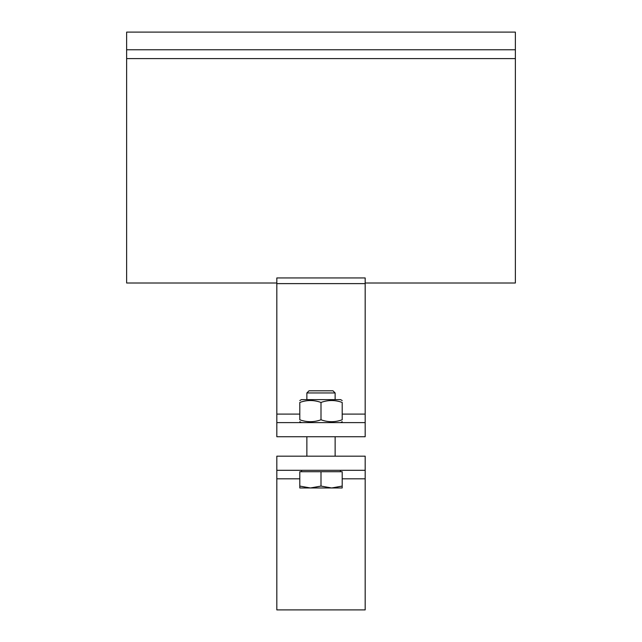 <?xml version="1.0" encoding="UTF-8"?>
<svg xmlns="http://www.w3.org/2000/svg" width="642" height="642" viewBox="0 0 642 642"><rect width="100%" height="100%" fill="white"/><g stroke="black" fill="none" stroke-linecap="round" stroke-linejoin="round"><path stroke-width="0.96" d="M276.822 277.946L365.178 277.946L365.178 283.62L276.822 283.62L276.822 277.946M365.178 283.01L515.365 283.01L515.365 58.607L126.635 58.607L126.635 49.771L515.365 49.771L515.365 32.1L126.635 32.1L126.635 49.771M515.365 58.607L515.365 49.771M276.822 283.62L276.822 422.605L365.178 422.605L365.178 436.737L276.822 436.737L276.822 422.605M365.178 422.605L365.178 283.62M126.635 58.607L126.635 283.01L276.822 283.01M299.798 400.552L301.387 399.629L340.613 399.629L342.202 400.552M342.202 402.446C342.202 399.894 342.202 399.894 342.202 402.446C342.202 399.894 342.202 399.894 342.202 402.446C335.132 399.894 328.07 399.894 321 402.446C313.93 399.894 306.868 399.894 299.798 402.446C299.798 399.894 299.798 399.894 299.798 402.446C299.798 399.894 299.798 399.894 299.798 402.446L299.798 419.788C306.868 422.34 313.93 422.34 321 419.788C328.07 422.34 335.132 422.34 342.202 419.788C342.202 422.34 342.202 422.34 342.202 419.788C342.202 422.34 342.202 422.34 342.202 419.788L342.202 402.446M299.798 419.788C299.798 422.34 299.798 422.34 299.798 419.788C299.798 422.34 299.798 422.34 299.798 419.788M321 402.446L321 419.788M321 392.96L335.132 392.96L332.965 390.793L309.035 390.793L306.868 392.96L321 392.96M331.601 487.976L342.202 486.082L342.202 487.976L310.399 487.976L321 486.082L331.601 487.976M299.798 487.976L299.798 486.082L310.399 487.976L299.798 487.976M321 486.082L321 471.726L299.798 471.726L299.798 486.082M321 471.726L342.202 471.726L342.202 486.082M365.178 456.173L365.178 470.313L276.822 470.313L276.822 456.173L365.178 456.173M276.822 470.313L276.822 609.9L365.178 609.9L365.178 470.313M365.178 414.098L342.202 414.098M299.798 414.098L276.822 414.098M276.822 478.812L299.798 478.812M342.202 478.812L365.178 478.812M340.613 422.605L342.202 421.682M301.387 422.605L299.798 421.682M335.132 456.173L335.132 436.737M306.868 456.173L306.868 436.737M335.132 399.629L335.132 392.96M306.868 399.629L306.868 392.96M340.437 471.726L340.437 470.313M301.563 471.726L301.563 470.313"/></g></svg>
